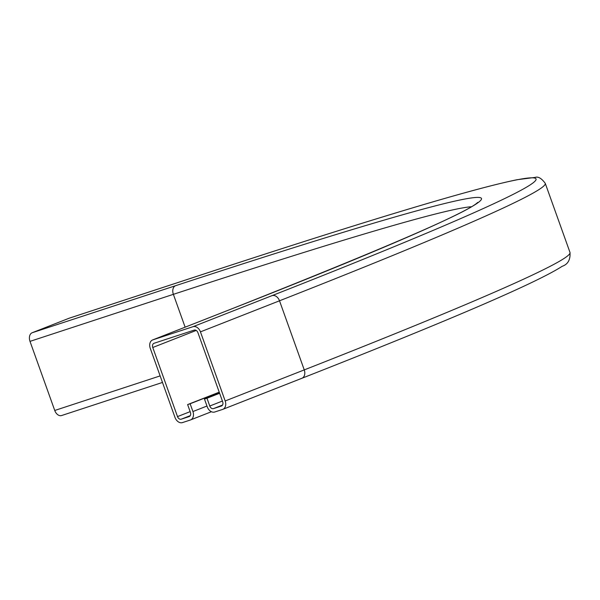 <?xml version="1.0" encoding="UTF-8"?>
<svg xmlns="http://www.w3.org/2000/svg" width="600" height="600" viewBox="0 0 600 600"><rect width="100%" height="100%" fill="white"/><g stroke="black" fill="none" stroke-linecap="round" stroke-linejoin="round"><path stroke-width="0.9" d="M174.998 417.428L150.262 348.322A7.238 5.28 68.5 0 1 152.632 339.938A7.238 5.28 68.5 0 1 152.835 339.862L192.983 326.7A7.238 5.28 68.5 0 1 200.445 331.868L225.18 400.965A7.238 5.28 68.5 0 1 222.81 409.35A7.238 5.28 68.5 0 1 222.608 409.425L214.718 412.013A7.238 5.28 68.5 0 1 207.263 406.845L204.472 399.06L206.985 398.235L209.767 406.02A3.623 2.64 -111.5 0 0 213.502 408.607L221.385 406.02A3.623 2.64 -111.5 0 0 221.49 405.982A3.623 2.64 -111.5 0 0 222.675 401.79L197.933 332.685A3.623 2.64 -111.5 0 0 194.205 330.105L154.058 343.275A3.623 2.64 -111.5 0 0 153.953 343.312A3.623 2.64 -111.5 0 0 152.767 347.498L177.51 416.603A3.623 2.64 -111.5 0 0 181.238 419.183L189.127 416.595A3.623 2.64 -111.5 0 0 189.225 416.558A3.623 2.64 -111.5 0 0 190.417 412.373L187.627 404.58L190.132 403.763L192.923 411.548A7.238 5.28 68.5 0 1 190.553 419.933A7.238 5.28 68.5 0 1 190.343 420.007L182.46 422.595A7.238 5.28 68.5 0 1 174.998 417.428M219.57 393.127L204.472 399.06M219.623 393.27L206.985 398.235M219.233 392.168L187.627 404.58M219.278 392.31L190.132 403.763M69.442 318.12A7.238 4.95 71.8 0 0 69.255 318.18A7.238 4.95 71.8 0 0 69.075 318.248L32.175 332.745A7.238 4.95 71.8 0 0 30 341.37L54.742 410.467A7.238 4.95 71.8 0 0 61.613 415.537A7.238 4.95 71.8 0 0 61.793 415.47L162.472 382.447L61.613 415.537M477.72 202.388C468.345 212.108 386.34 247.605 231.697 308.873A7.238 5.28 -111.5 0 1 231.907 308.798L152.835 339.862M152.632 339.938L231.697 308.873A7.238 5.28 -111.5 0 0 231.495 308.962M223.013 409.26L301.673 378.36A7.238 5.28 -111.5 0 0 301.882 378.285A7.238 5.28 -111.5 0 0 304.252 369.9L279.51 300.795L200.445 331.868M225.18 400.965L304.252 369.9A1070.378 30.682 -19.7 0 0 570 252.45L545.257 183.345A1070.378 30.682 -19.7 0 1 279.51 300.795A7.238 5.28 -111.5 0 0 272.055 295.627L192.983 326.7M222.413 401.055L209.767 406.02M222.532 405.053L213.502 408.607M196.208 330.435L152.767 347.498M190.148 411.638L177.51 416.603M190.275 415.635L181.238 419.183M206.97 406.028L192.923 411.548M211.41 411.728L190.755 419.842M212.82 271.095A7.238 4.95 71.8 0 0 212.632 271.147A7.238 4.95 71.8 0 0 212.452 271.215L69.075 318.248M231.907 308.798A1005.225 28.815 -19.7 0 0 175.553 285.712A7.238 4.95 71.8 0 0 173.377 294.337L30 341.37M175.553 285.712L32.175 332.745M160.132 375.9L54.742 410.467M471.382 206.745A997.988 28.605 -19.7 0 0 173.377 294.337L185.13 327.173M272.055 295.627A1063.14 30.473 -19.7 0 0 212.452 271.215M570 252.45C570.51 259.718 567.893 264.345 562.14 266.325C536.775 282.743 450.022 320.062 301.882 378.285L222.81 409.35M211.417 411.735L190.553 419.933M545.257 183.345C541.523 178.29 538.14 176.31 535.095 177.405L517.11 179.708C471.945 188.962 370.455 219.442 212.632 271.147L69.255 318.18"/></g></svg>
